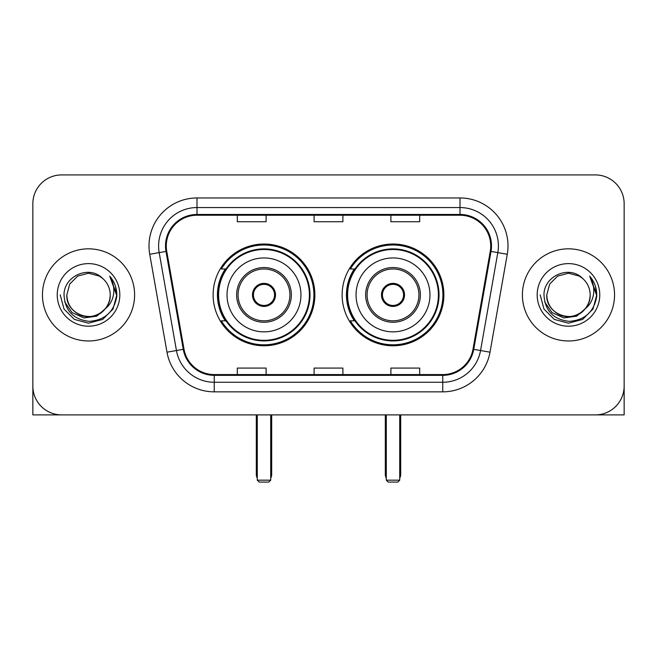 <?xml version="1.0" encoding="UTF-8"?>
<svg xmlns="http://www.w3.org/2000/svg" width="657" height="657" viewBox="0 0 657 657"><rect width="100%" height="100%" fill="white"/><g stroke="black" fill="none" stroke-linecap="round" stroke-linejoin="round"><path stroke-width="0.99" d="M342.133 294.903A50.876 50.876 0 0 0 393.009 345.779A50.876 50.876 0 0 0 443.877 294.903A50.876 50.876 0 0 0 393.009 244.026A50.876 50.876 0 0 0 342.133 294.903M213.123 294.903A50.876 50.876 0 0 0 263.991 345.779A50.876 50.876 0 0 0 314.867 294.903A50.876 50.876 0 0 0 263.991 244.026A50.876 50.876 0 0 0 213.123 294.903M225.318 320.821A46.557 46.557 0 0 1 225.318 268.984M354.328 320.821A46.557 46.557 0 0 1 354.328 268.984M32.85 203.711L32.85 386.094A28.793 28.793 0 0 0 61.643 414.887L595.357 414.887A28.793 28.793 0 0 0 624.15 386.094L624.15 203.711A28.793 28.793 0 0 0 595.357 174.918L61.643 174.918A28.793 28.793 0 0 0 32.85 203.711L32.85 386.094M42.45 294.903A46.072 46.072 0 0 0 88.523 340.975A46.072 46.072 0 0 0 134.603 294.903A46.072 46.072 0 0 0 88.523 248.831A46.072 46.072 0 0 0 42.45 294.903A46.072 46.072 0 0 0 88.523 340.975A46.072 46.072 0 0 0 134.603 294.903A46.072 46.072 0 0 0 88.523 248.831A46.072 46.072 0 0 0 42.45 294.903M522.397 294.903A46.072 46.072 0 0 0 568.477 340.975A46.072 46.072 0 0 0 614.55 294.903A46.072 46.072 0 0 0 568.477 248.831A46.072 46.072 0 0 0 522.397 294.903A46.072 46.072 0 0 0 568.477 340.975A46.072 46.072 0 0 0 614.55 294.903A46.072 46.072 0 0 0 568.477 248.831A46.072 46.072 0 0 0 522.397 294.903M166.278 245.948A30.715 30.715 0 0 1 196.993 215.233L460.007 215.233A30.715 30.715 0 0 1 490.253 251.286L472.991 349.195A30.715 30.715 0 0 1 442.744 374.572L214.256 374.572A30.715 30.715 0 0 1 184.009 349.195L166.747 251.286A30.715 30.715 0 0 1 166.278 245.948M165.507 245.948A31.487 31.487 0 0 0 165.983 251.417L183.254 349.327A31.487 31.487 0 0 0 214.256 375.344L442.744 375.344A31.487 31.487 0 0 0 473.746 349.327L491.017 251.417A31.487 31.487 0 0 0 460.007 214.461L196.993 214.461A31.487 31.487 0 0 0 165.507 245.948M149.73 254.284A47.994 47.994 0 0 1 196.993 197.954L460.007 197.954A47.994 47.994 0 0 1 507.27 254.284L490.007 352.193A47.994 47.994 0 0 1 442.744 391.851L214.256 391.851A47.994 47.994 0 0 1 166.993 352.193L149.73 254.284L159.183 252.617A38.393 38.393 0 0 1 196.993 207.555L460.007 207.555A38.393 38.393 0 0 1 497.817 252.617L480.554 350.526A38.393 38.393 0 0 1 442.744 382.251L214.256 382.251A38.393 38.393 0 0 1 176.446 350.526L159.183 252.617A38.393 38.393 0 0 1 158.6 245.948M595.357 174.918L61.643 174.918M61.643 414.887L595.357 414.887M512.805 414.887L624.15 414.887L624.15 203.711M473.746 349.327L480.554 350.526L497.817 252.617L507.27 254.284M314.103 215.233L314.103 221.729L342.897 221.729L342.897 215.233M237.308 215.233L237.308 221.729L266.11 221.729L266.11 215.233M390.89 215.233L390.89 221.729L419.692 221.729L419.692 215.233M342.897 374.572L342.897 368.076L314.103 368.076L314.103 374.572M266.11 374.572L266.11 368.076L237.308 368.076L237.308 374.572M419.692 374.572L419.692 368.076L390.89 368.076L390.89 374.572M105.145 308.839C93.631 324.41 65.7 314.448 66.833 294.903C67.121 303.082 70.742 309.348 77.674 313.693C91.2 322.349 110.959 310.942 110.22 294.903C109.924 303.082 106.311 309.348 99.371 313.693C85.853 322.349 66.094 310.942 66.833 294.903L69.741 284.054L77.674 276.112L88.523 273.213L99.371 276.112L102.738 278.511C89.426 264.557 63.795 276.055 64.033 294.903C65.01 310.745 73.403 319.565 89.221 321.355C104.8 320.222 113.981 311.952 116.774 296.529L116.815 294.903C116.732 287.791 114.367 281.541 109.711 276.154C113.25 281.968 114.499 288.218 113.456 294.903C112.437 300.594 109.67 305.242 105.145 308.839A21.697 21.697 0 0 0 110.22 294.903C110.959 310.942 91.2 322.349 77.674 313.693C70.742 309.348 67.121 303.082 66.833 294.903L69.741 284.054L77.674 276.112M110.22 294.903A21.697 21.697 0 0 0 102.738 278.511M106.533 307.681L96.735 316.157L83.899 317.947L72.089 312.601L64.706 301.941M57.233 294.903A31.29 31.29 0 0 0 88.523 326.192A31.29 31.29 0 0 0 119.82 294.903A31.29 31.29 0 0 0 88.523 263.613A31.29 31.29 0 0 0 57.233 294.903M109.711 276.154L116.806 295.724L115.484 286.329L116.806 295.724L115.484 286.329L116.806 295.724L109.924 276.4L116.806 295.724L109.924 276.4L116.815 294.903L113.029 309.053L102.673 319.409L88.523 323.195L74.381 319.409L64.025 309.053L60.23 294.903M109.924 276.4L116.806 295.74M32.85 376.494L32.85 414.887L144.195 414.887M227.035 294.903A36.956 36.956 0 0 1 263.991 257.946A36.956 36.956 0 0 1 300.947 294.903A36.956 36.956 0 0 1 263.991 331.859A36.956 36.956 0 0 1 227.035 294.903A36.956 36.956 0 0 0 263.991 331.859A36.956 36.956 0 0 0 300.947 294.903M238.08 294.903A25.919 25.919 0 0 0 263.991 320.821A25.919 25.919 0 0 0 289.909 294.903A25.919 25.919 0 0 0 263.991 268.984A25.919 25.919 0 0 0 238.08 294.903M225.901 268.984A46.072 46.072 0 0 0 225.901 320.821M309.398 294.903A45.407 45.407 0 0 0 263.991 249.504A45.407 45.407 0 0 0 218.592 294.903A45.407 45.407 0 0 0 263.991 340.31A45.407 45.407 0 0 0 309.398 294.903M252.477 294.903A11.522 11.522 0 0 0 263.991 306.425A11.522 11.522 0 0 0 275.513 294.903A11.522 11.522 0 0 0 263.991 283.381A11.522 11.522 0 0 0 252.477 294.903M313.906 294.903A49.916 49.916 0 0 1 221.335 320.821L225.959 320.821A46.023 46.023 0 0 0 294.443 329.412A46.023 46.023 0 0 0 294.443 260.394A46.023 46.023 0 0 0 225.959 268.984L221.335 268.984A49.916 49.916 0 0 1 313.906 294.903M252.838 292.02L253.232 292.02A11.136 11.136 0 0 1 274.757 292.02L274.15 292.02A10.561 10.561 0 0 1 263.991 305.464A10.561 10.561 0 0 1 253.832 292.02A10.561 10.561 0 0 1 274.15 292.02L275.152 292.02M253.232 292.02L253.832 292.02L253.232 292.02M275.152 297.785L274.757 297.785A11.136 11.136 0 0 1 253.232 297.785L252.838 297.785M274.757 297.785L274.15 297.785L274.757 297.785M257.273 414.887L257.273 480.168L270.717 480.168L270.717 414.887M257.273 480.168L259.195 482.082L268.795 482.082L270.717 480.168M356.053 294.903A36.956 36.956 0 0 1 393.009 257.946A36.956 36.956 0 0 1 429.965 294.903A36.956 36.956 0 0 1 393.009 331.859A36.956 36.956 0 0 1 356.053 294.903A36.956 36.956 0 0 0 393.009 331.859A36.956 36.956 0 0 0 429.965 294.903M367.091 294.903A25.919 25.919 0 0 0 393.009 320.821A25.919 25.919 0 0 0 418.92 294.903A25.919 25.919 0 0 0 393.009 268.984A25.919 25.919 0 0 0 367.091 294.903M354.911 268.984A46.072 46.072 0 0 0 354.911 320.821M438.408 294.903A45.407 45.407 0 0 0 393.009 249.504A45.407 45.407 0 0 0 347.602 294.903A45.407 45.407 0 0 0 393.009 340.31A45.407 45.407 0 0 0 438.408 294.903M381.487 294.903A11.522 11.522 0 0 0 393.009 306.425A11.522 11.522 0 0 0 404.523 294.903A11.522 11.522 0 0 0 393.009 283.381A11.522 11.522 0 0 0 381.487 294.903M442.917 294.903A49.916 49.916 0 0 1 350.345 320.821L354.969 320.821A46.023 46.023 0 0 0 423.453 329.412A46.023 46.023 0 0 0 423.453 260.394A46.023 46.023 0 0 0 354.969 268.984L350.345 268.984A49.916 49.916 0 0 1 442.917 294.903M381.848 292.02L382.243 292.02A11.136 11.136 0 0 1 403.768 292.02L403.168 292.02A10.561 10.561 0 0 1 393.009 305.464A10.561 10.561 0 0 1 382.85 292.02A10.561 10.561 0 0 1 403.168 292.02L404.162 292.02M382.243 292.02L382.85 292.02L382.243 292.02M404.162 297.785L403.768 297.785A11.136 11.136 0 0 1 382.243 297.785L381.848 297.785M403.768 297.785L403.168 297.785L403.768 297.785M386.283 414.887L386.283 480.168L399.727 480.168L399.727 414.887M386.283 480.168L388.205 482.082L397.805 482.082L399.727 480.168M590.167 294.903C590.906 310.942 571.147 322.349 557.629 313.693C550.689 309.348 547.076 303.082 546.78 294.903L549.687 284.054L557.629 276.112L568.477 273.213L579.326 276.112L582.685 278.511C569.373 264.557 543.741 276.055 543.98 294.903C544.957 310.745 553.358 319.565 569.176 321.355C584.746 320.222 593.928 311.952 596.72 296.529L596.77 294.903C596.687 287.791 594.322 281.541 589.666 276.154C593.205 281.968 594.454 288.218 593.402 294.903C592.392 300.594 589.625 305.242 585.1 308.839A21.697 21.697 0 0 0 590.167 294.903C589.879 303.082 586.258 309.348 579.326 313.693C565.8 322.349 546.041 310.942 546.78 294.903C547.076 303.082 550.689 309.348 557.629 313.693C571.147 322.349 590.906 310.942 590.167 294.903A21.697 21.697 0 0 0 582.685 278.511M585.1 308.839C573.586 324.41 545.655 314.448 546.78 294.903M586.479 307.681L576.682 316.157L563.854 317.947L552.036 312.601L544.661 301.941M537.18 294.903A31.29 31.29 0 0 0 568.477 326.192A31.29 31.29 0 0 0 599.767 294.903A31.29 31.29 0 0 0 568.477 263.613A31.29 31.29 0 0 0 537.18 294.903M589.666 276.154L596.753 295.724L595.439 286.329L596.753 295.724L595.439 286.329L596.753 295.724L589.879 276.4L596.753 295.724L589.879 276.4L596.77 294.903L592.975 309.053L582.619 319.409L568.477 323.195L554.327 319.409L543.971 309.053L540.185 294.903M589.879 276.4L596.753 295.74M460.007 197.954L460.007 214.461M159.183 252.617L165.983 251.417M214.256 391.851L214.256 375.344M442.744 375.344L442.744 391.851M166.993 352.193L183.254 349.327M491.017 251.417L497.817 252.617M196.993 197.954L196.993 214.461M480.554 350.526L490.007 352.193M291.355 294.903A27.356 27.356 0 0 0 263.991 267.547A27.356 27.356 0 0 0 236.635 294.903A27.356 27.356 0 0 0 263.991 322.258A27.356 27.356 0 0 0 291.355 294.903M256.312 414.887L256.312 474.403L257.273 474.403M270.717 474.403L271.678 474.403L271.678 414.887M420.365 294.903A27.356 27.356 0 0 0 393.009 267.547A27.356 27.356 0 0 0 365.645 294.903A27.356 27.356 0 0 0 393.009 322.258A27.356 27.356 0 0 0 420.365 294.903M385.322 414.887L385.322 474.403L386.283 474.403M399.727 474.403L400.688 474.403L400.688 414.887M256.312 474.403A7.679 7.679 0 0 0 257.273 478.124M270.717 478.124A7.679 7.679 0 0 0 271.678 474.403M385.322 474.403A7.679 7.679 0 0 0 386.283 478.124M399.727 478.124A7.679 7.679 0 0 0 400.688 474.403"/></g></svg>
